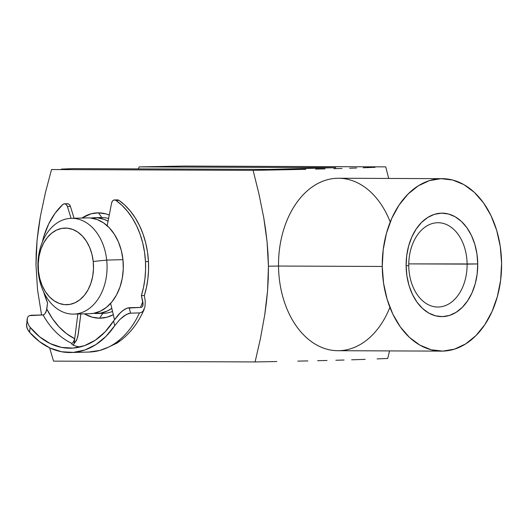 <?xml version="1.0" encoding="UTF-8"?>
<svg xmlns="http://www.w3.org/2000/svg" width="528" height="528" viewBox="0 0 528 528"><rect width="100%" height="100%" fill="white"/><g stroke="black" fill="none" stroke-linecap="round" stroke-linejoin="round"><path stroke-width="0.79" d="M101.825 217.536A47.903 34.571 -91.5 0 0 97.759 217.853A47.903 34.571 88.5 0 1 101.066 217.543A47.903 34.571 88.5 0 1 101.825 217.536A47.903 34.571 88.5 0 1 108.603 218.493A47.903 34.571 -91.5 0 0 101.825 217.536L98.459 212.837L101.825 217.536M99.561 318.206A52.694 38.023 88.5 0 1 84.427 313.823L92.129 317.163L99.561 318.206L102.821 313.342L99.561 318.206L106.973 317.222L113.302 314.681A52.694 38.023 88.5 0 1 99.561 318.206M81.919 218.051A52.694 38.023 88.5 0 1 98.459 212.837L105.89 213.88L109.276 215.041A52.694 38.023 88.5 0 0 98.459 212.837L91.047 213.814L81.919 218.051M467.108 264.112A42.154 29.179 90.2 0 0 437.488 222.73A42.154 29.179 90.2 0 0 408.758 265.643L406.118 265.835A51.737 35.812 -89.8 0 1 441.382 213.167A51.737 35.812 -89.8 0 1 477.728 263.954L408.764 263.881L467.108 264.112A42.154 29.179 -89.8 0 1 437.758 307.032A42.154 29.179 -89.8 0 1 408.758 265.643A42.154 29.179 -89.8 0 1 438.101 222.724A42.154 29.179 -89.8 0 1 467.108 264.112L477.728 263.954L477.147 274.065L475.213 283.82L471.999 292.855L467.623 300.808L462.264 307.382L456.126 312.325L449.44 315.447L442.464 316.622L435.468 315.81L428.723 313.045L422.479 308.425L416.988 302.135L412.454 294.413L409.048 285.556L406.91 275.906L406.118 265.835L406.699 255.724L408.632 245.969L411.853 236.94L416.222 228.98L421.582 222.407L427.72 217.463L434.405 214.342L441.382 213.167L448.378 213.979L455.123 216.744L461.366 221.364L466.858 227.654L471.392 235.376L474.797 244.233L476.936 253.882L477.728 263.954A51.737 35.812 -89.8 0 1 442.464 316.622A51.737 35.812 -89.8 0 1 406.118 265.835L408.758 265.643A42.154 29.179 90.2 0 0 438.372 307.025A42.154 29.179 90.2 0 0 467.108 264.112M61.406 169.085L72.851 168.623L61.406 169.085M45.401 192.7L51.526 169.541L45.401 192.7L40.385 216.348L45.401 192.7M38.465 228.353L40.385 216.348L37.046 240.504L38.465 228.353M36.194 252.833L37.046 240.504L35.99 265.267L36.194 252.833M389.888 307.355A86.229 59.684 -89.8 0 1 323.189 347.998A86.229 59.684 -89.8 0 1 278.52 266.046L382.246 266.462A86.229 59.684 -89.8 0 1 442.273 178.669A86.229 59.684 -89.8 0 1 501.6 263.327L500.28 246.536L496.709 230.452L491.04 215.695L483.483 202.825L474.329 192.337L463.927 184.642L452.681 180.028L441.019 178.682L429.396 180.642L418.249 185.843L408.019 194.08L399.089 205.036L391.802 218.295L386.443 233.35L383.216 249.612L382.246 266.462L278.52 266.046A86.229 59.684 90.2 0 0 337.847 350.704L441.573 351.127A86.229 59.684 -89.8 0 1 382.246 266.462L383.572 283.252L387.136 299.336L392.806 314.094L400.363 326.964L409.517 337.451L419.918 345.147L431.165 349.76L442.827 351.107L454.45 349.147L465.597 343.946L475.827 335.709L484.757 324.753L492.043 311.494L497.402 296.439L500.63 280.177L501.6 263.327A86.229 59.684 -89.8 0 1 441.573 351.127M387.73 358.459L389.539 350.915L387.73 358.459L377.078 358.908L387.73 358.459M365.185 359.357L351.615 359.806L365.185 359.357M344.038 360.03L335.854 360.254L344.038 360.03M327.03 360.479L317.632 360.697L327.03 360.479M307.857 360.914L297.752 361.126L307.857 360.914M276.804 361.541L255.11 361.937L276.804 361.541M260.403 338.672L255.11 361.937L53.533 361.126L255.11 361.937L260.403 338.672L264.706 315.044L260.403 338.672M266.35 303.032L264.706 315.044L267.564 290.869L266.35 303.032M268.277 278.527L267.564 290.869L268.429 266.204L268.277 278.527M442.273 178.669L338.54 178.246A86.229 59.684 90.2 0 0 278.52 266.046L268.429 266.204L278.52 266.046A86.229 59.684 -89.8 0 1 322.654 181.295A86.229 59.684 -89.8 0 1 390.232 222.017M268.019 253.942L268.429 266.204L267.069 241.765L268.019 253.942M265.624 229.68L267.069 241.765L263.743 217.675L265.624 229.68M258.925 193.842L263.743 217.675L258.925 193.842L253.103 170.353L258.925 193.842M274.798 169.95L253.103 170.353L51.526 169.541L253.103 170.353L295.746 169.541L274.798 169.95M305.851 169.33L295.746 169.541L305.851 169.33M325.024 168.887L315.625 169.112L325.024 168.887M342.032 168.445L333.848 168.663L342.032 168.445M356.638 167.996L349.609 168.221L356.638 167.996M375.071 167.317L363.178 167.772L375.071 167.317M388.7 178.451L385.724 166.874L388.7 178.451M184.14 166.063L385.724 166.874L184.14 166.063L139.161 166.881L335.768 167.673L269.465 169.415L72.851 168.623L269.465 169.415L335.768 167.673L139.161 166.881L184.14 166.063M35.99 265.267L37.547 289.931L41.56 314.985L37.547 289.931L35.99 265.267M49.625 347.84L53.533 361.126L49.625 347.84M138.435 168.887L139.161 166.881L138.435 168.887M112.53 311.434A47.903 34.571 88.5 0 1 103.58 313.322A47.903 34.571 88.5 0 1 102.828 313.328A47.903 34.571 -91.5 0 0 112.53 311.434M106.702 260.086L93.225 261.485A38.326 27.654 88.5 0 1 69.874 304.392A38.326 27.654 88.5 0 1 38.485 271.293L38.273 272.349A47.903 34.571 -91.5 0 0 77.51 313.718A47.903 34.571 -91.5 0 0 106.702 260.086A47.903 34.571 88.5 0 1 73.742 314.107A47.903 34.571 88.5 0 1 38.273 272.349A47.903 34.571 88.5 0 1 71.227 218.328A47.903 34.571 88.5 0 1 106.702 260.086L122.945 259.664L106.702 260.086A47.903 34.571 -91.5 0 0 67.465 218.711A47.903 34.571 -91.5 0 0 38.273 272.349L38.485 271.293L39.798 278.612L42.108 285.463L45.329 291.581L49.342 296.729L53.988 300.716L59.09 303.376L64.456 304.623L69.874 304.392L75.134 302.709L80.038 299.627L84.401 295.264L88.051 289.793L90.842 283.424L92.677 276.401L93.482 268.996L93.225 261.485L91.918 254.166L89.608 247.315L86.381 241.197L82.368 236.049L77.722 232.069L72.62 229.403L67.254 228.162L61.835 228.386L56.575 230.076L51.671 233.158L47.309 237.514L43.659 242.986L40.867 249.355L39.032 256.377L38.227 263.789L38.485 271.293A38.326 27.654 88.5 0 1 61.835 228.386A38.326 27.654 88.5 0 1 93.225 261.485L106.702 260.086M73.742 314.107L89.991 313.678A47.903 34.571 -91.5 0 0 122.945 259.664L123.268 269.049L122.265 278.309L119.968 287.087L116.477 295.046L111.916 301.884L106.465 307.336L100.333 311.183L93.753 313.295L89.826 313.685M111.804 308.372A47.903 34.571 88.5 0 1 96.947 313.5A47.903 34.571 88.5 0 1 93.463 313.342L100.716 313.111L107.296 311.005L111.804 308.372M90.961 218.057A47.903 34.571 88.5 0 1 94.439 217.721A47.903 34.571 88.5 0 1 108.082 221.192L104.148 219.377L97.442 217.82L90.671 218.104M90.479 218.005L97.185 219.556L103.561 222.889L109.375 227.865L114.391 234.3L118.417 241.949L121.308 250.51L122.945 259.664A47.903 34.571 -91.5 0 0 87.476 217.899L71.227 218.328M142.342 306.794L143.095 304.22L142.798 301.64A77.609 56.001 -91.5 0 1 140.455 307.421L142.798 301.64L141.372 295.627L144.355 295.548L146.474 287.39L147.88 278.923L148.546 270.27L148.46 261.551L147.51 252.074L145.682 242.827L143.009 233.963L139.531 225.641L135.307 217.998L130.416 211.16L124.931 205.247L118.952 200.356L115.969 200.435A73.293 52.892 88.5 0 1 145.477 261.631L148.46 261.551A73.293 52.892 -91.5 0 0 118.952 200.356L117.625 199.888M110.623 303.389L114.47 319.598L110.623 303.389M143.095 304.22L141.372 295.627L143.491 287.47L144.896 279.002L145.563 270.349L145.477 261.631L144.527 252.153L142.699 242.906L140.026 234.043L136.547 225.72L132.323 218.077L127.433 211.24L121.948 205.326L115.969 200.435L114.642 199.967L113.309 200.317L112.226 201.432L111.593 203.089L107.197 225.746L111.593 203.089A4.31 3.109 88.5 0 1 114.484 199.96A4.31 3.109 88.5 0 1 115.969 200.435L118.952 200.356A4.31 3.109 -91.5 0 0 117.473 199.888L114.484 199.96M88.882 352.044L100.01 350.381L108.484 347.14A86.229 62.225 88.5 0 0 139.471 312.926L141.458 312.424L143.075 311.111L144.962 306.794L145.253 301.343L144.355 295.548A73.293 52.892 -91.5 0 0 148.46 261.551L145.477 261.631A73.293 52.892 88.5 0 1 141.372 295.627L144.355 295.548L145.253 301.343L144.962 306.794L143.075 311.111L141.458 312.424L139.471 312.926L130.515 313.157L126.238 314.497L119.816 319.532L114.708 325.69A86.229 62.225 88.5 0 1 71.102 352.513L89.001 352.044A86.229 62.225 -91.5 0 0 108.484 347.14A86.229 62.225 -91.5 0 0 139.471 312.926L130.515 313.157L129.228 307.718L141.161 307.402L127.116 308.128L124.898 309.177L120.562 312.517L113.579 320.938A81.919 59.11 88.5 0 1 70.99 348.203A81.919 59.11 88.5 0 1 30.182 327.353L28.816 325.426L27.245 321.532L27.35 318.014L28.103 316.609L29.377 315.638L31.132 315.262L43.072 314.945A81.919 59.11 -91.5 0 0 71.986 343.457L73.471 341.873L74.712 338.752L77.854 313.995L74.045 344.012L74.719 338.725L73.471 341.873L71.986 343.457A81.919 59.11 88.5 0 1 43.072 314.945L29.377 315.638M72.006 344.461L74.237 345.583A81.919 59.11 -91.5 0 0 79.913 347.021M78.243 334.356L76.798 339.616L73.049 345.121L76.349 340.573L77.854 336.475L80.837 313.922L78.243 334.356M64.449 203.815L67.432 203.735A4.31 3.109 -91.5 0 1 70.402 206.408L67.419 206.488L66.62 204.937L65.426 203.999L64.066 203.854L62.806 204.521L55.103 213.239L48.754 223.846L43.989 235.957L42.352 241.996A73.293 52.892 88.5 0 1 62.806 204.521A4.31 3.109 88.5 0 1 64.449 203.815A4.31 3.109 88.5 0 1 67.419 206.488L71.082 218.335L67.419 206.488L70.402 206.408L74.065 218.255L70.402 206.408L69.604 204.857L68.409 203.927L67.049 203.775M46.372 311.005L45.606 312.847L46.794 309.025L47.579 302.841A73.293 52.892 88.5 0 1 43.666 291.984L47.579 302.841L46.378 310.992L44.675 314.127L43.072 314.945L43.897 314.714M71.102 352.513A86.229 62.225 88.5 0 1 29.561 332.237L27.185 328.555L26.446 324.337M141.161 307.402L141.709 307.283M46.794 309.025L52.43 318.635L59.083 326.924L66.568 333.676L74.719 338.725A77.609 56.001 -91.5 0 1 46.794 309.025M27.126 319.024L26.578 326.72L28.182 330.409L29.561 332.237L39.329 341.497L50.147 348.084L61.631 351.76L73.366 352.394L84.949 349.965L95.951 344.56L105.989 336.369L114.708 325.69L113.579 320.938L105.178 331.789L95.383 340.131L84.566 345.635L73.141 348.091L61.552 347.404L50.246 343.603L39.653 336.831L30.182 327.353L29.561 332.237L30.182 327.353L28.816 325.426L27.245 321.532L27.35 318.014M117.025 343.068L108.484 347.14L117.539 342.685L119.434 340.52M71.709 343.913L71.986 343.457L71.709 343.913M113.579 320.938L114.708 325.69L119.816 319.532L124.014 315.909L128.456 313.533L130.515 313.157L129.228 307.718L127.116 308.128L122.694 310.688L118.569 314.523L113.579 320.938M142.982 302.603L142.824 305.91L142.349 306.788L142.969 305.349L142.982 302.603M96.947 313.5L103.58 313.322M94.598 217.714L101.066 217.543M144.243 309.164C137.848 324.04 128.627 335.445 116.582 343.365"/></g></svg>
